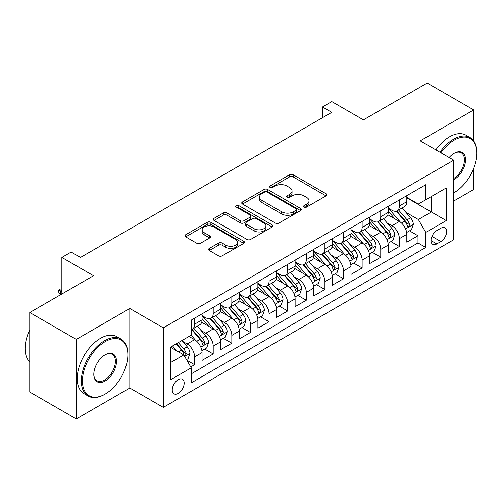 <?xml version="1.0" encoding="UTF-8"?>
<svg xmlns="http://www.w3.org/2000/svg" width="502" height="502" viewBox="0 0 502 502"><rect width="100%" height="100%" fill="white"/><g stroke="black" fill="none" stroke-linecap="round" stroke-linejoin="round"><path stroke-width="0.75" d="M304.105 207.075A1.807 1.042 0 0 0 306.666 207.075L326.08 195.862A2.585 1.493 0 0 0 326.833 194.807A2.585 1.493 0 0 0 326.08 193.753L293.187 174.765A2.585 1.493 0 0 0 289.535 174.765L270.12 185.972A1.807 1.042 0 0 0 269.593 186.713A1.807 1.042 0 0 0 270.12 187.453A1.807 1.042 0 0 0 272.68 187.453L275.19 185.997A8.27 4.775 0 0 1 286.887 185.997L289.629 187.585A8.27 4.775 0 0 1 292.045 190.961A8.27 4.775 0 0 1 289.629 194.337L287.113 195.786A1.807 1.042 0 0 0 286.586 196.52A1.807 1.042 0 0 0 287.113 197.261A1.807 1.042 0 0 0 289.673 197.261L292.183 195.811A8.27 4.775 0 0 1 303.879 195.811L306.622 197.393A8.27 4.775 0 0 1 309.044 200.769A8.27 4.775 0 0 1 306.622 204.145L304.105 205.594A1.807 1.042 0 0 0 303.578 206.335A1.807 1.042 0 0 0 304.105 207.075L304.105 205.594M178.21 393.405A8.427 4.863 120 0 0 183.719 385.982A8.427 4.863 120 0 0 182.427 379.23A8.427 4.863 120 0 0 178.21 379.65A8.427 4.863 120 0 0 172.707 387.073A8.427 4.863 120 0 0 173.999 393.825A8.427 4.863 120 0 0 178.21 393.405M209.321 248.402A2.585 1.493 0 0 0 208.562 249.456A2.585 1.493 0 0 0 209.321 250.511L218.546 255.838A2.585 1.493 0 0 0 222.198 255.838L243.765 243.388A2.585 1.493 0 0 0 244.518 242.334A2.585 1.493 0 0 0 243.765 241.28L210.871 222.292A2.585 1.493 0 0 0 207.219 222.292L185.658 234.741A2.585 1.493 0 0 0 184.899 235.796A2.585 1.493 0 0 0 185.658 236.85L196.803 243.282A2.585 1.493 0 0 0 200.455 243.282L209.685 237.954A2.585 1.493 0 0 0 210.438 236.9A2.585 1.493 0 0 0 209.685 235.846L204.157 232.658A6.915 3.991 0 0 1 202.13 229.834A6.915 3.991 0 0 1 206.397 226.145A6.915 3.991 0 0 1 213.934 227.011L235.582 239.51A6.915 3.991 0 0 1 237.609 242.334A6.915 3.991 0 0 1 233.342 246.024A6.915 3.991 0 0 1 225.812 245.158L222.198 243.075A2.585 1.493 0 0 0 218.546 243.075L209.321 248.402L209.321 250.511M473.737 140.905L473.737 109.938L427.196 83.068L363.435 119.878L331.791 101.605L322.485 106.982L331.791 112.354L80.483 257.451L71.171 252.073L61.865 257.451L61.865 293.99M76.291 339.396L76.291 418.932L129.811 388.033L129.811 308.498L76.291 339.396L29.756 312.526L93.51 275.717L61.865 257.451M129.811 308.498L163.319 327.844L453.726 160.182L453.726 239.718L163.319 407.379L163.319 327.844M473.737 109.938L420.218 140.836L453.726 160.182M275.372 223.026A2.585 1.493 0 0 0 279.03 223.026L300.591 210.583A2.585 1.493 0 0 0 301.344 209.529A2.585 1.493 0 0 0 300.591 208.468L267.698 189.48A2.585 1.493 0 0 0 264.046 189.48L242.485 201.929A2.585 1.493 0 0 0 241.726 202.984A2.585 1.493 0 0 0 242.485 204.038L275.372 223.026M236.9 207.464A1.807 1.042 0 0 1 238.739 207.721L238.739 205.569L272.178 224.877A2.585 1.493 0 0 1 272.931 225.931A2.585 1.493 0 0 1 272.178 226.986L250.617 239.435A2.585 1.493 0 0 1 246.959 239.435L214.072 220.447L214.072 218.332A2.585 1.493 0 0 0 213.312 219.387A2.585 1.493 0 0 0 214.072 220.447M214.072 218.332L223.296 213.005A2.585 1.493 0 0 1 226.954 213.005L240.289 220.711A2.585 1.493 0 0 0 243.947 220.711L250.065 217.171A2.585 1.493 0 0 0 250.824 216.117A2.585 1.493 0 0 0 250.065 215.063L236.178 207.044A1.807 1.042 0 0 1 235.651 206.309A1.807 1.042 0 0 1 236.768 205.343A1.807 1.042 0 0 1 238.739 205.569M76.291 418.932L29.756 392.062L29.756 312.526M453.726 201.026L473.737 189.474L473.737 168.434M190.735 366.943L194.594 364.709L186.869 360.248M182.477 341.266L187.146 343.964A10.529 6.08 60 0 1 194.594 356.866L202.042 352.567L202.042 360.411L213.212 353.96L204.741 349.072M201.089 330.523L205.764 333.221A10.529 6.08 60 0 1 213.212 346.116L220.654 341.818L220.654 349.662L231.824 343.217L223.359 338.323M219.707 319.774L224.381 322.472A10.529 6.08 60 0 1 231.824 335.367L239.272 331.069L239.272 338.913L250.442 332.468L241.97 327.58M238.325 309.025L242.993 311.723A10.529 6.08 60 0 1 250.442 324.618L257.89 320.32L257.89 328.17L269.059 321.719L260.588 316.831M256.936 298.276L261.611 300.974A10.529 6.08 60 0 1 269.059 313.875L276.502 309.577L276.502 317.421L287.671 310.97L279.2 306.082M275.554 287.533L280.229 290.231A10.529 6.08 60 0 1 287.671 303.126L295.12 298.828L295.12 306.672L306.289 300.227L297.818 295.333M294.166 276.784L298.841 279.482A10.529 6.08 60 0 1 306.289 292.377L313.737 288.079L313.737 295.923L324.907 289.478L316.436 284.584M312.784 266.035L317.459 268.733A10.529 6.08 60 0 1 324.907 281.628L332.349 277.33L332.349 285.18L343.519 278.729L335.047 273.841M331.402 255.286L336.07 257.984A10.529 6.08 60 0 1 343.519 270.885L350.967 266.587L350.967 274.431L362.137 267.98L353.665 263.092M350.013 244.543L354.688 247.241A10.529 6.08 60 0 1 362.137 260.136L369.579 255.838L369.579 263.682L380.748 257.231L372.283 252.343M368.631 233.794L373.306 236.492A10.529 6.08 60 0 1 380.748 249.387L388.197 245.089L388.197 252.933L399.366 246.488L399.366 238.638A10.529 6.08 -120 0 0 391.918 225.743L387.249 223.045M390.895 241.594L399.366 246.488M202.042 352.567A10.529 6.08 -120 0 0 194.594 339.666L189.009 336.44M220.654 341.818A10.529 6.08 -120 0 0 213.212 328.923L201.697 322.271M239.272 331.069A10.529 6.08 -120 0 0 231.824 318.174L220.315 311.529M257.89 320.32A10.529 6.08 -120 0 0 250.442 307.425L238.927 300.78M276.502 309.577A10.529 6.08 -120 0 0 269.059 296.676L257.545 290.03M295.12 298.828A10.529 6.08 -120 0 0 287.671 285.933L276.163 279.281M313.737 288.079A10.529 6.08 -120 0 0 306.289 275.184L294.774 268.539M332.349 277.33A10.529 6.08 -120 0 0 324.907 264.435L313.392 257.79M350.967 266.587A10.529 6.08 -120 0 0 343.519 253.686L332.004 247.04M369.579 255.838A10.529 6.08 -120 0 0 362.137 242.937L350.622 236.291M388.197 245.089A10.529 6.08 -120 0 0 380.748 232.194L369.24 225.542M440.881 228.215L436.784 230.581A8.164 4.713 120 0 0 431.45 237.772A8.164 4.713 120 0 0 432.705 244.311A8.164 4.713 120 0 0 436.784 243.909L440.881 241.544A8.164 4.713 120 0 0 446.209 234.352A8.164 4.713 120 0 0 444.96 227.814A8.164 4.713 120 0 0 440.881 228.215M170.768 362.45L183.795 354.927L191.243 367.828L191.243 382.875L425.803 247.455L425.803 232.407L418.354 219.512L405.861 212.296M191.243 367.828L170.768 379.65L170.768 346.976L191.243 335.154L191.243 320.107L425.803 184.686L425.803 199.733L446.278 187.911L446.278 220.585L425.803 232.407M202.042 315.595L205.764 317.741A10.529 6.08 60 0 0 211.028 318.262L218.477 313.963A10.529 6.08 -120 0 0 220.654 309.144L220.654 303.126M220.654 304.846L224.381 306.992A10.529 6.08 60 0 0 229.646 307.519L237.088 303.214A10.529 6.08 -120 0 0 239.272 298.395L239.272 292.377M239.272 294.097L242.993 296.249A10.529 6.08 60 0 0 248.258 296.77L255.706 292.471A10.529 6.08 -120 0 0 257.89 287.646L257.89 281.628M257.89 283.348L261.611 285.5A10.529 6.08 60 0 0 266.876 286.021L274.324 281.722A10.529 6.08 -120 0 0 276.502 276.903L276.502 270.885M276.502 272.605L280.229 274.751A10.529 6.08 60 0 0 285.494 275.272L292.936 270.973A10.529 6.08 -120 0 0 295.12 266.154L295.12 260.136M295.12 261.856L298.841 264.002A10.529 6.08 60 0 0 304.105 264.529L311.554 260.224A10.529 6.08 -120 0 0 313.737 255.405L313.737 249.387M313.737 251.107L317.459 253.259A10.529 6.08 60 0 0 322.723 253.78L330.172 249.481A10.529 6.08 -120 0 0 332.349 244.656L332.349 238.638M332.349 240.358L336.07 242.51A10.529 6.08 60 0 0 341.341 243.031L348.783 238.732A10.529 6.08 -120 0 0 350.967 233.913L350.967 227.889M350.967 229.615L354.688 231.761A10.529 6.08 60 0 0 359.953 232.282L367.401 227.983A10.529 6.08 -120 0 0 369.579 223.164L369.579 217.146M369.579 218.866L373.306 221.012A10.529 6.08 60 0 0 378.571 221.533L386.013 217.234A10.529 6.08 -120 0 0 388.197 212.415L388.197 206.397M191.243 373.846L417.984 242.937L417.984 235.739L406.815 242.19L406.815 234.34A10.529 6.08 -120 0 0 399.366 221.445L387.851 214.8M388.197 208.117L391.918 210.269A10.529 6.08 -120 0 0 397.182 210.79A10.529 6.08 -120 0 0 399.366 205.964L399.366 199.947M397.182 210.79L404.631 206.491A10.529 6.08 -120 0 0 406.815 201.666L406.815 195.648M194.594 318.174L194.594 324.192A10.529 6.08 60 0 1 192.417 329.011A10.529 6.08 60 0 1 191.243 329.438M192.417 329.011L199.859 324.712A10.529 6.08 -120 0 0 202.042 319.893L202.042 313.875M213.212 307.425L213.212 313.443A10.529 6.08 60 0 1 211.028 318.262M231.824 296.676L231.824 302.693A10.529 6.08 60 0 1 229.646 307.519M250.442 285.927L250.442 291.951A10.529 6.08 60 0 1 248.258 296.77M269.059 275.184L269.059 281.202A10.529 6.08 60 0 1 266.876 286.021M287.671 264.435L287.671 270.452A10.529 6.08 60 0 1 285.494 275.272M306.289 253.686L306.289 259.703A10.529 6.08 60 0 1 304.105 264.529M324.907 242.937L324.907 248.961A10.529 6.08 60 0 1 322.723 253.78M343.519 232.194L343.519 238.212A10.529 6.08 60 0 1 341.341 243.031M362.137 221.445L362.137 227.462A10.529 6.08 60 0 1 359.953 232.282M380.748 210.696L380.748 216.713A10.529 6.08 60 0 1 378.571 221.533M380.748 249.387L380.748 257.231M362.137 260.136L362.137 267.98M343.519 270.885L343.519 278.729M324.907 281.628L324.907 289.478M306.289 292.377L306.289 300.227M287.671 303.126L287.671 310.97M269.059 313.875L269.059 321.719M250.442 324.618L250.442 332.468M231.824 335.367L231.824 343.217M213.212 346.116L213.212 353.96M194.594 356.866L194.594 364.709M183.795 354.927L170.768 347.409M418.354 219.512L431.387 211.988L431.387 196.508L446.278 187.911M406.815 197.801L446.278 220.585M406.815 197.368L418.354 204.032L425.803 199.733M129.811 388.033L163.319 407.379M322.485 106.982L322.485 117.732M409.513 230.851L417.984 235.739M417.984 242.937L425.803 247.455M304.827 207.326L306.622 206.297A8.27 4.775 0 0 0 309.044 202.921L309.044 200.769M292.045 190.961L292.045 193.107A8.27 4.775 0 0 1 289.629 196.483L287.834 197.518M326.043 195.887L293.187 176.917A2.585 1.493 0 0 0 289.535 176.917L270.842 187.704M300.554 210.602L267.698 191.632A2.585 1.493 0 0 0 264.046 191.632L242.516 204.057M296.023 210.263A1.807 1.042 0 0 0 296.55 209.529A1.807 1.042 0 0 0 296.023 208.788L267.152 192.122A1.807 1.042 0 0 0 264.592 192.122L261.944 193.647A8.27 4.775 0 0 0 259.521 197.022A8.27 4.775 0 0 0 261.944 200.398L281.678 211.794A8.27 4.775 0 0 0 293.369 211.794L296.023 210.263L296.023 212.415A1.807 1.042 0 0 0 296.55 211.675L296.55 209.529M259.521 197.022L259.521 199.175A8.27 4.775 0 0 0 261.944 202.551L261.944 200.398M296.023 212.415L293.369 213.946A8.27 4.775 0 0 1 281.678 213.946L261.944 202.551M214.103 220.466L223.296 215.157L223.296 213.005M250.824 216.117L250.824 218.27A2.585 1.493 0 0 1 250.065 219.324L243.947 222.857A2.585 1.493 0 0 1 240.289 222.857L226.954 215.157A2.585 1.493 0 0 0 223.296 215.157M238.739 207.721L272.14 227.004M254.131 228.699A6.915 3.991 0 0 0 261.667 229.565A6.915 3.991 0 0 0 265.934 225.875A6.915 3.991 0 0 0 263.908 223.057L256.277 218.652A2.585 1.493 0 0 0 252.625 218.652L246.501 222.185A2.585 1.493 0 0 0 245.748 223.239A2.585 1.493 0 0 0 246.501 224.294L254.131 228.699L254.131 230.851A6.915 3.991 0 0 0 261.667 231.717A6.915 3.991 0 0 0 265.934 228.027L265.934 225.875M245.748 223.239L245.748 225.392A2.585 1.493 0 0 0 246.501 226.446L246.501 224.294M254.131 230.851L246.501 226.446M237.609 242.334L237.609 244.487A6.915 3.991 0 0 1 233.342 248.17A6.915 3.991 0 0 1 225.812 247.304L222.198 245.221A2.585 1.493 0 0 0 218.546 245.221L209.353 250.529M202.13 229.834L202.13 231.98A6.915 3.991 0 0 0 204.157 234.804L204.157 232.658M209.648 237.979L204.157 234.804M243.727 243.407L210.871 224.438A2.585 1.493 0 0 0 207.219 224.438L185.69 236.869M406.658 232.495L411.464 229.721L413.328 224.344A6.978 4.029 -120 0 0 410.611 217.793L402.102 207.947M400.401 222.122L390.311 210.445A20.143 11.628 -120 0 0 388.197 208.23M394.867 218.847L389.226 212.315A16.717 9.651 -120 0 0 388.197 211.191M396.235 211.166L404.838 221.125A6.978 4.029 60 0 1 407.329 225.931L407.837 226.76L408.779 226.628L409.563 224.645A6.978 4.029 -120 0 0 407.072 219.838L398.569 209.987M396.743 211.003L405.986 221.708A3.552 2.052 60 0 1 406.884 223.095L409.563 224.645M453.726 192.856L454.191 192.586L453.726 192.856A32.115 18.543 120 0 0 454.191 192.586L454.191 192.586A32.115 18.543 120 0 0 476.9 153.248A32.115 18.543 120 0 0 454.191 140.14A32.115 18.543 120 0 0 440.894 152.777M439.934 152.225A32.906 19.001 -60 0 1 453.632 139.173A32.906 19.001 -60 0 1 470.085 137.542A32.906 19.001 -60 0 1 476.9 152.608L476.9 153.248M449.139 157.534A16.058 9.274 -60 0 1 454.191 153.248A16.058 9.274 -60 0 1 465.542 159.805A16.058 9.274 -60 0 1 454.191 179.478A16.058 9.274 -60 0 1 453.726 179.735M435.843 149.86A32.906 19.001 -60 0 1 449.535 136.808A32.906 19.001 -60 0 1 465.988 135.176L470.085 137.542M453.726 178.455A15.267 8.816 120 0 0 463.622 164.995A15.267 8.816 120 0 0 461.263 152.815A15.267 8.816 120 0 0 453.908 153.417M104.585 394.428A32.906 19.001 -60 0 0 104.592 394.428L105.15 394.108A32.115 18.543 120 0 0 105.15 394.108A32.115 18.543 120 0 0 127.859 354.77A32.115 18.543 120 0 0 105.144 341.655A32.115 18.543 120 0 0 82.435 380.993A32.115 18.543 120 0 0 105.144 394.108L104.585 394.428A32.906 19.001 -60 0 1 88.132 396.059A32.906 19.001 -60 0 1 83.087 369.685A32.906 19.001 -60 0 1 104.585 340.689A32.906 19.001 -60 0 1 121.045 339.057A32.906 19.001 -60 0 1 127.859 354.123L127.859 354.77M105.144 380.993A16.058 9.274 -60 0 1 93.792 374.436A16.058 9.274 -60 0 1 105.144 354.77L105.144 354.77A16.058 9.274 -60 0 1 116.502 361.327A16.058 9.274 -60 0 1 105.144 380.993M93.792 374.109A15.267 8.816 120 0 0 96.955 380.78A15.267 8.816 120 0 0 104.585 380.027A15.267 8.816 120 0 0 114.563 366.567A15.267 8.816 120 0 0 112.222 354.337A15.267 8.816 120 0 0 104.862 354.933M88.132 396.059L84.041 393.693A32.906 19.001 -60 0 1 78.996 367.32A32.906 19.001 -60 0 1 100.494 338.323A32.906 19.001 -60 0 1 116.947 336.691L121.045 339.057M29.756 361.967A32.906 19.001 -60 0 1 29.756 329.726M388.04 243.244L392.853 240.471L394.71 235.093A6.978 4.029 -120 0 0 391.993 228.542L383.49 218.696M381.784 232.872L371.7 221.194A20.143 11.628 -120 0 0 369.579 218.979M376.255 229.596L370.614 223.064A16.717 9.651 -120 0 0 369.579 221.94M377.623 221.915L386.226 231.874A6.978 4.029 60 0 1 388.711 236.68L389.219 237.509L390.161 237.377L390.945 235.388A6.978 4.029 -120 0 0 388.46 230.587L379.951 220.736M378.125 221.752L387.368 232.451A3.552 2.052 60 0 1 388.266 233.844L390.945 235.388M369.422 253.993L374.235 251.213L376.098 245.842A6.978 4.029 -120 0 0 373.381 239.291L364.872 229.445M363.172 243.621L353.082 231.943A20.143 11.628 -120 0 0 350.967 229.728M357.637 240.345L351.996 233.813A16.717 9.651 -120 0 0 350.967 232.69M359.005 232.664L367.608 242.623A6.978 4.029 60 0 1 370.093 247.43L370.601 248.258L371.543 248.12L372.327 246.137A6.978 4.029 -120 0 0 369.842 241.33L361.34 231.485M359.514 232.501L368.757 243.2A3.552 2.052 60 0 1 369.654 244.593L372.327 246.137M350.81 264.742L355.617 261.962L357.48 256.591A6.978 4.029 -120 0 0 354.763 250.04L346.261 240.188M344.554 254.37L334.47 242.692A20.143 11.628 -120 0 0 332.349 240.477M339.019 251.088L333.378 244.556A16.717 9.651 -120 0 0 332.349 243.432M340.387 243.407L348.99 253.372A6.978 4.029 60 0 1 351.482 258.179L351.99 259.001L352.931 258.869L353.715 256.886A6.978 4.029 -120 0 0 351.224 252.079L342.722 242.234M340.896 243.244L350.139 253.949A3.552 2.052 60 0 1 351.036 255.342L353.715 256.886M332.192 275.485L337.005 272.712L338.863 267.334A6.978 4.029 -120 0 0 336.145 260.783L327.643 250.937M325.936 265.112L315.852 253.435A20.143 11.628 -120 0 0 313.737 251.22M320.408 261.837L314.767 255.305A16.717 9.651 -120 0 0 313.737 254.181M321.776 254.156L330.379 264.115A6.978 4.029 60 0 1 332.864 268.921L333.372 269.75L334.313 269.618L335.098 267.635A6.978 4.029 -120 0 0 332.613 262.828L324.104 252.983M322.278 253.993L331.527 264.698A3.552 2.052 60 0 1 332.418 266.085L335.098 267.635M313.581 286.234L318.387 283.461L320.251 278.083A6.978 4.029 -120 0 0 317.534 271.532L309.025 261.686M307.324 275.862L297.234 264.184A20.143 11.628 -120 0 0 295.12 261.969M301.79 272.586L296.149 266.054A16.717 9.651 -120 0 0 295.12 264.93M303.158 264.905L311.761 274.864A6.978 4.029 60 0 1 314.252 279.67L314.754 280.499L315.702 280.367L316.486 278.384A6.978 4.029 -120 0 0 313.995 273.577L305.492 263.726M303.666 264.742L312.909 275.447A3.552 2.052 60 0 1 313.806 276.834L316.486 278.384M294.963 296.983L299.776 294.203L301.633 288.832A6.978 4.029 -120 0 0 298.916 282.281L290.413 272.435M288.706 286.611L278.623 274.933A20.143 11.628 -120 0 0 276.502 272.718M283.178 283.335L277.531 276.803A16.717 9.651 -120 0 0 276.502 275.68M284.546 275.654L293.143 285.613A6.978 4.029 60 0 1 295.634 290.42L296.142 291.248L297.084 291.11L297.868 289.127A6.978 4.029 -120 0 0 295.377 284.32L286.874 274.475M285.048 275.491L294.291 286.19A3.552 2.052 60 0 1 295.189 287.583L297.868 289.127M276.345 307.732L281.158 304.952L283.015 299.581A6.978 4.029 -120 0 0 280.304 293.03L271.795 283.178M270.089 297.36L260.005 285.682A20.143 11.628 -120 0 0 257.89 283.467M264.56 294.078L258.919 287.546A16.717 9.651 -120 0 0 257.89 286.429M265.928 286.397L274.531 296.362A6.978 4.029 60 0 1 277.016 301.169L277.524 301.991L278.466 301.859L279.25 299.876A6.978 4.029 -120 0 0 276.765 295.069L268.256 285.224M266.436 286.234L275.68 296.939A3.552 2.052 60 0 1 276.571 298.332L279.25 299.876M257.733 318.475L262.54 315.702L264.403 310.324A6.978 4.029 -120 0 0 261.686 303.779L253.177 293.927M251.477 308.109L241.387 296.425A20.143 11.628 -120 0 0 239.272 294.216M245.942 304.827L240.301 298.295A16.717 9.651 -120 0 0 239.272 297.171M247.31 297.146L255.913 307.105A6.978 4.029 60 0 1 258.404 311.911L258.913 312.74L259.854 312.608L260.638 310.625A6.978 4.029 -120 0 0 258.147 305.818L249.645 295.973M247.819 296.983L257.062 307.688A3.552 2.052 60 0 1 257.959 309.075L260.638 310.625M239.115 329.224L243.928 326.451L245.785 321.073A6.978 4.029 -120 0 0 243.068 314.522L234.566 304.676M232.859 318.852L222.775 307.174A20.143 11.628 -120 0 0 220.654 304.959M227.331 315.576L221.689 309.044A16.717 9.651 -120 0 0 220.654 307.921M228.699 307.895L237.302 317.854A6.978 4.029 60 0 1 239.787 322.661L240.295 323.489L241.236 323.357L242.02 321.374A6.978 4.029 -120 0 0 239.536 316.567L231.027 306.716M229.201 307.732L238.444 318.437A3.552 2.052 60 0 1 239.341 319.824L242.02 321.374M220.497 339.973L225.31 337.193L227.174 331.822A6.978 4.029 -120 0 0 224.457 325.271L215.948 315.425M214.247 329.601L204.157 317.923A20.143 11.628 -120 0 0 202.042 315.708M208.713 326.325L203.072 319.793A16.717 9.651 -120 0 0 202.042 318.67M210.081 318.644L218.684 328.603A6.978 4.029 60 0 1 221.169 333.41L221.677 334.238L222.618 334.106L223.403 332.117A6.978 4.029 -120 0 0 220.918 327.31L212.415 317.465M210.589 318.481L219.832 329.18A3.552 2.052 60 0 1 220.729 330.573L223.403 332.117M201.886 350.722L206.692 347.942L208.556 342.571A6.978 4.029 -120 0 0 205.839 336.02L197.336 326.168M195.629 340.35L191.174 335.192M190.095 337.074L189.373 336.233M191.463 329.387L200.066 339.352A6.978 4.029 60 0 1 202.557 344.159L203.065 344.981L204.007 344.849L204.791 342.866A6.978 4.029 -120 0 0 202.3 338.059L193.797 328.214M191.971 329.23L201.214 339.929A3.552 2.052 60 0 1 202.111 341.322L204.791 342.866M186.499 359.608L188.081 358.692L189.938 353.314A6.978 4.029 -120 0 0 187.221 346.769L181.868 340.569M176.867 350.929L172.562 345.941M171.483 347.817L170.768 346.989M176.095 343.895L181.454 350.101A6.978 4.029 60 0 1 183.939 354.901L184.447 355.73L185.389 355.598L186.173 353.615A6.978 4.029 -120 0 0 183.688 348.808L178.329 342.609M176.528 343.65L182.602 350.678A3.552 2.052 60 0 1 183.494 352.065L186.173 353.615M61.865 290.125L60.378 290.984L61.865 291.844M58.703 290.012L60.378 290.984L60.378 294.85L58.703 292.164L58.703 290.012L60.56 288.939L61.865 288.983M187.146 343.964L194.594 339.666M205.764 333.221L213.212 328.923M224.381 322.472L231.824 318.174M242.993 311.723L250.442 307.425M261.611 300.974L269.059 296.676M280.229 290.231L287.671 285.933M298.841 279.482L306.289 275.184M317.459 268.733L324.907 264.435M336.07 257.984L343.519 253.686M354.688 247.241L362.137 242.937M373.306 236.492L380.748 232.194M391.918 225.743L399.366 221.445M399.366 205.964L406.815 201.666M194.594 324.192L202.042 319.893M213.212 313.443L220.654 309.144M231.824 302.693L239.272 298.395M250.442 291.951L257.89 287.646M269.059 281.202L276.502 276.903M287.671 270.452L295.12 266.154M306.289 259.703L313.737 255.405M324.907 248.961L332.349 244.656M343.519 238.212L350.967 233.913M362.137 227.462L369.579 223.164M380.748 216.713L388.197 212.415M399.366 238.638L406.815 234.34M431.952 236.392L440.881 241.544M431.011 240.577L436.784 243.909M306.622 206.297L306.622 204.145M287.113 197.261L287.113 195.786M289.629 196.483L289.629 194.337M270.12 187.453L270.12 185.972M289.535 176.917L289.535 174.765M293.187 176.917L293.187 174.765M326.08 195.862L326.08 193.753M242.485 204.038L242.485 201.929M264.046 191.632L264.046 189.48M267.698 191.632L267.698 189.48M300.591 210.583L300.591 208.468M281.678 213.946L281.678 211.794M293.369 213.946L293.369 211.794M226.954 215.157L226.954 213.005M240.289 222.857L240.289 220.711M243.947 222.857L243.947 220.711M250.065 219.324L250.065 217.171M272.178 226.986L272.178 224.877M218.546 245.221L218.546 243.075M222.198 245.221L222.198 243.075M225.812 247.304L225.812 245.158M209.685 237.954L209.685 235.846M185.658 236.85L185.658 234.741M207.219 224.438L207.219 222.292M210.871 224.438L210.871 222.292M243.765 243.388L243.765 241.28M405.591 228.918L413.284 224.482M390.311 210.445L391.271 209.892M407.072 219.838L410.611 217.793M401.512 223.045L404.838 221.125M386.979 239.667L394.666 235.231M371.7 221.194L372.66 220.642M388.46 230.587L391.993 228.542M382.894 233.794L386.226 231.874M368.361 250.416L376.048 245.974M353.082 231.943L354.042 231.391M369.842 241.33L373.381 239.291M364.283 244.543L367.608 242.623M349.743 261.165L357.437 256.723M334.47 242.692L335.424 242.133M351.224 252.079L354.763 250.04M345.665 255.292L348.99 253.372M331.132 271.908L338.819 267.472M315.852 253.435L316.812 252.882M332.613 262.828L336.145 260.783M327.047 266.041L330.379 264.115M312.514 282.657L320.201 278.221M297.234 264.184L298.194 263.632M313.995 273.577L317.534 271.532M308.435 276.784L311.761 274.864M293.896 293.406L301.589 288.964M278.623 274.933L279.576 274.381M295.377 284.32L298.916 282.281M289.817 287.533L293.143 285.613M275.284 304.156L282.971 299.713M260.005 285.682L260.965 285.123M276.765 295.069L280.304 293.03M271.205 298.282L274.531 296.362M256.666 314.898L264.359 310.462M241.387 296.425L242.347 295.873M258.147 305.818L261.686 303.779M252.588 309.031L255.913 307.105M238.055 325.647L245.742 321.211M222.775 307.174L223.735 306.622M239.536 316.567L243.068 314.522M233.97 319.774L237.302 317.854M219.437 336.396L227.124 331.954M204.157 317.923L205.117 317.371M220.918 327.31L224.457 325.271M215.358 330.523L218.684 328.603M200.819 347.146L208.512 342.703M202.3 338.059L205.839 336.02M196.74 341.272L200.066 339.352M184.68 356.464L189.894 353.452M183.688 348.808L187.221 346.769M178.442 351.839L181.454 350.101"/></g></svg>
